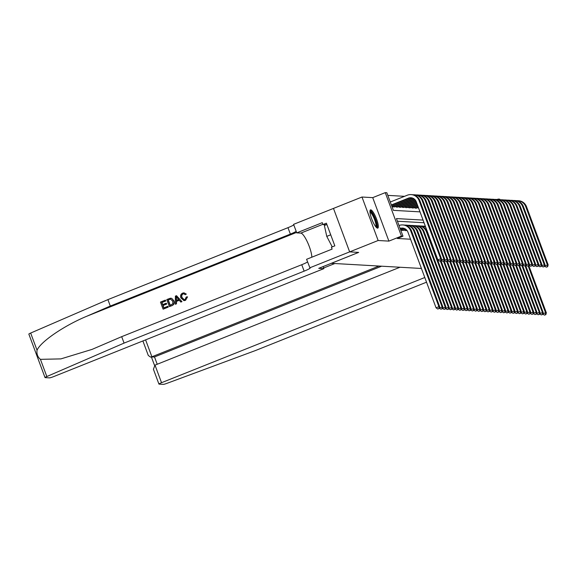 <?xml version="1.0" encoding="UTF-8"?>
<svg xmlns="http://www.w3.org/2000/svg" width="577" height="577" viewBox="0 0 577 577"><rect width="100%" height="100%" fill="white"/><g stroke="black" fill="none" stroke-linecap="round" stroke-linejoin="round"><path stroke-width="0.87" d="M370.73 209.833A9.831 2.236 68.2 0 0 370.492 209.869A9.831 2.236 68.2 0 0 371.876 219.339A9.831 2.236 68.2 0 0 377.546 228.16A9.831 2.236 68.2 0 0 377.784 228.124A9.831 2.236 68.2 0 0 376.399 218.654A9.831 2.236 68.2 0 0 370.73 209.833M497.071 199.519L498.182 199.072L499.754 199.166L499.942 199.671M421.434 268.471L331.321 263.328L358.67 252.401L349.655 251.882L333.484 208.412L361.981 197.024L378.144 240.501L388.891 241.114L401.426 236.101L385.256 192.631L386.828 192.718L393.377 210.345L420.013 211.867M388.891 241.114L372.72 197.637L361.981 197.024M372.72 197.637L385.256 192.631M404.513 196.331L387.816 195.379M349.655 251.882L378.144 240.501M404.679 229.855L404.946 230.569L406.749 230.461M401.542 229.675L401.808 230.389L403.611 230.281M392.807 206.177L393.074 206.891L394.877 206.782M395.945 206.357L396.211 207.071L398.007 206.963M399.082 206.53L399.349 207.251L401.145 207.136M402.219 206.71L402.486 207.431L404.282 207.316M405.357 206.891L405.617 207.605L407.42 207.496M408.487 207.071L408.754 207.785L410.557 207.677M411.625 207.251L411.891 207.965L413.695 207.857M414.762 207.424L415.029 208.146L416.832 208.03M417.899 207.605L418.707 208.355M423.071 220.089L396.435 218.568L402.991 236.195L397.293 238.467L410.557 239.224M424.059 222.744L397.43 221.229M402.991 236.195L401.426 236.101M498.377 199.599L498.182 199.072M400.229 228.766L400.806 228.535A6.304 6.102 93.3 0 1 402.955 228.11M400.113 228.456A6.304 6.102 93.3 0 1 407.903 232.091L436.061 307.815L438.909 306.675L410.752 230.951A9.448 9.153 -86.7 0 0 399.024 225.52M438.859 308.558L437.719 309.012L439.176 308.572L438.909 306.675L439.696 306.719L411.538 230.995A9.448 9.153 -86.7 0 0 403.525 224.972L402.739 224.929M439.696 306.719L439.176 308.572M437.719 309.012L436.061 307.815M391.379 204.958L408.372 198.163A6.304 6.102 93.3 0 1 416.255 201.762L437.864 259.859L440.713 258.72L419.104 200.623A9.448 9.153 -86.7 0 0 407.283 195.228L390.283 202.015M391.494 205.268L409.158 198.207A6.304 6.102 93.3 0 1 411.307 197.781M440.662 260.602L439.523 261.056L440.979 260.624L440.713 258.72L441.499 258.763L419.89 200.666A9.448 9.153 -86.7 0 0 411.884 194.644L411.098 194.6M441.499 258.763L440.979 260.624L458.52 307.793L457.994 309.647L456.544 310.087L457.994 309.647M439.523 261.056L437.864 259.859M369.944 211.535A8.504 1.933 -111.8 0 1 374.199 216.736A8.504 1.933 -111.8 0 1 376.839 226.292A8.504 1.933 -111.8 0 1 376.24 227.288M375.778 226.747A7.876 1.789 68.2 0 0 376.002 226.004A7.876 1.789 68.2 0 0 373.889 217.897A7.876 1.789 68.2 0 0 369.98 212.249M377.199 228.066A9.766 2.221 68.2 0 0 377.372 227.316A9.766 2.221 68.2 0 0 374.899 217.594A9.766 2.221 68.2 0 0 370.109 210.316M326.885 224.489L324.368 225.492L326.762 236.382L332.244 246.891M330.715 234.803L326.762 236.382M168.08 307.13L163.226 309.135L168.224 307.137A16.416 3.729 68.2 0 0 167.965 306.329L168.224 307.137M163.911 307.866A16.416 3.729 68.2 0 0 163.089 305.5L166.681 304.065A16.416 3.729 68.2 0 0 166.378 303.25L166.681 304.065M162.75 304.591A16.416 3.729 68.2 0 0 161.913 302.514L165.772 300.978A16.416 3.729 68.2 0 0 165.426 300.155L165.772 300.978M169.4 306.603L171.989 305.637C174.095 304.67 174.744 303.062 173.937 300.812L171.715 298.359L170.504 298.251L171.715 298.359L173.684 300.797C174.528 303.048 173.915 304.663 171.845 305.63L169.4 306.603L166.775 299.557L170.359 298.237L171.542 298.345L170.359 298.237M185.534 300.321L187.554 296.866L185.534 300.321L183.998 300.624L180.868 297.912C180.103 295.727 180.716 294.126 182.693 293.094L184.013 292.856L186.321 294.104L184.013 292.856M184.178 299.694L182.08 297.537C181.402 295.951 181.748 294.746 183.125 293.931L182.945 293.924C181.546 294.724 181.178 295.922 181.827 297.523L182.08 297.537M186.09 294.09L185.203 294.688L186.321 294.104M40.433 359.341L46.831 376.536A3.779 0.389 159.6 0 0 45.02 377.574L28.85 334.105A3.779 0.389 -20.4 0 1 30.66 333.059L107.906 299.622L110.301 306.055L86.615 316.311C63.859 325.796 40.455 341.822 37.051 350.253C36.546 354.04 37.671 357.069 40.433 359.341L60.888 358.894L92.046 349.395L121.682 336.665L301.749 264.713A8.821 0.909 159.6 0 0 307.548 261.9M175.3 304.245L175.394 296.109L176.483 295.676L181.82 301.641L180.796 302.052L179.209 300.191L176.295 301.36L176.324 303.834L175.3 304.245L176.461 303.848L176.526 301.374L179.274 300.271M180.796 302.052L181.957 301.648L176.483 295.676M323.12 266.581L323.885 268.63L53.784 376.557A3.779 0.389 159.6 0 1 49.42 377.87L45.143 377.625A3.779 0.389 159.6 0 1 45.02 377.574M121.682 336.665L124.077 343.099L304.137 271.147A8.821 0.909 159.6 0 0 310.21 267.944A8.821 0.909 159.6 0 0 309.921 267.829L306.582 259.304L332.107 249.105L331.414 247.223L334.833 245.86L326.394 223.184L322.976 224.547L322.276 222.664L296.751 232.87L293.585 224.352L333.484 208.412L349.64 251.882L358.627 252.394L318.735 268.334L323.885 268.63M107.906 299.622L287.973 227.67A8.821 0.909 159.6 0 0 293.772 224.857M296.167 231.29A8.821 0.909 159.6 0 1 290.368 234.103L110.301 306.055M46.831 376.536L124.077 343.099M309.748 267.822L349.64 251.882M296.751 232.87L300.841 233.101A14.18 3.217 -111.8 0 1 307.628 242.499A14.18 3.217 -111.8 0 1 311.811 257.212M322.976 224.547L326.265 224.734M181.827 297.523L184.077 299.694L185.008 299.535L186.27 297.004L187.316 296.852M185.203 294.688L183.782 293.772L182.945 293.924M185.397 300.314L183.847 300.617M176.259 298.194L176.281 300.429L178.618 299.492L176.237 296.708L176.533 300.444M170.056 305.406L172.898 303.697L172.711 301.172L170.612 299.124L168.044 299.982L170.056 305.406M170.222 305.341A16.416 3.729 68.2 0 0 168.232 299.997L169.429 299.427M166.436 304.05L162.837 305.485L163.745 307.93L167.777 306.315M165.585 300.963L161.733 302.507L162.534 304.678L166.133 303.235M163.082 309.128L160.464 302.074L165.282 300.148M334.826 263.53L323.647 267.995M379.002 266.047L151.895 356.795L154.499 356.947L157.218 364.253M424.795 277.508L161.531 382.702A3.779 0.389 159.6 0 0 158.927 384.073A3.779 0.389 159.6 0 0 159.057 384.123L163.334 384.369A3.779 0.389 159.6 0 0 166.854 383.38L255.351 350.585L426.533 282.189M399.984 267.245L155.004 365.14L161.531 382.702M381.606 266.199L154.499 356.947L150.453 357.055L151.895 356.795L145.599 339.867M158.927 384.073L153.41 369.23L155.004 365.14M142.894 340.949L148.282 355.446L150.453 357.055M400.698 230.014L403.943 228.716A6.304 6.102 93.3 0 1 404.506 228.521M400.575 229.704L403.157 228.672A6.304 6.102 93.3 0 1 404.116 228.377M441.996 308.738L440.857 309.193L442.314 308.753L442.047 306.856L413.889 231.132A9.448 9.153 -86.7 0 0 404.701 225.124M439.357 307.93L442.833 306.899L414.675 231.175A9.448 9.153 -86.7 0 0 406.662 225.153L405.876 225.109M442.833 306.899L442.314 308.753M440.857 309.193L439.313 308.075M403.143 230.468L405.919 229.357M402.364 230.418L405.609 229.127M445.134 308.911L443.994 309.373L445.451 308.933L445.184 307.029L417.027 231.312A9.448 9.153 -86.7 0 0 407.838 225.297M442.494 308.111L445.971 307.079L417.806 231.355A9.448 9.153 -86.7 0 0 409.8 225.333L409.014 225.29M445.971 307.079L445.451 308.933M443.994 309.373L442.451 308.255M406.28 230.641L406.944 230.382M405.494 230.598L406.72 230.115M448.271 309.092L447.132 309.546L448.581 309.113L448.322 307.209L420.164 231.485A9.448 9.153 -86.7 0 0 410.968 225.477M445.632 308.284L449.108 307.252L420.943 231.536A9.448 9.153 -86.7 0 0 412.937 225.513L412.151 225.47M449.108 307.252L448.581 309.113M447.132 309.546L445.588 308.435M451.409 309.272L450.269 309.726L451.719 309.294L451.459 307.39L423.302 231.665A9.448 9.153 -86.7 0 0 414.106 225.657M448.769 308.464L452.245 307.433L424.081 231.709A9.448 9.153 -86.7 0 0 416.075 225.694L415.289 225.643M452.245 307.433L451.719 309.294M450.269 309.726L448.726 308.608M391.841 206.205L411.509 198.344A6.304 6.102 93.3 0 1 412.476 198.048M391.956 206.516L412.295 198.387A6.304 6.102 93.3 0 1 412.858 198.192M443.8 260.782L442.66 261.237L444.11 260.804L443.85 258.9L422.241 200.803A9.448 9.153 -86.7 0 0 413.053 194.788M441.16 259.975L444.636 258.943L423.028 200.846A9.448 9.153 -86.7 0 0 415.022 194.824L414.236 194.781M444.636 258.943L444.11 260.804L461.65 307.974L461.131 309.827L459.681 310.267L461.131 309.827M442.66 261.237L441.116 260.119M393.622 206.919L413.961 198.798M394.408 206.97L414.279 199.029M446.937 260.963L445.797 261.417L447.247 260.977L446.987 259.08L425.379 200.984A9.448 9.153 -86.7 0 0 416.19 194.968M444.297 260.155L447.774 259.123L426.165 201.027A9.448 9.153 -86.7 0 0 418.159 195.004L417.373 194.961M447.774 259.123L447.247 260.977L464.788 308.154L464.269 310.008L462.819 310.448L464.269 310.008M445.797 261.417L444.254 260.299M396.76 207.1L415.072 199.779M397.546 207.143L415.303 200.053M450.074 261.143L448.935 261.597L450.385 261.157L450.125 259.261L428.516 201.157A9.448 9.153 -86.7 0 0 419.328 195.149M447.435 260.335L450.911 259.304L429.302 201.207A9.448 9.153 -86.7 0 0 421.289 195.185L420.51 195.141M450.911 259.304L450.385 261.157L467.925 308.327L467.406 310.188L465.949 310.621L467.406 310.188M448.935 261.597L447.391 260.479M399.897 207.28L415.866 200.897M400.676 207.323L416.017 201.2M453.212 261.323L452.072 261.778L453.522 261.338L453.262 259.441L431.654 201.337A9.448 9.153 -86.7 0 0 422.465 195.329M450.565 260.515L454.049 259.484L432.44 201.38A9.448 9.153 -86.7 0 0 424.427 195.365L423.648 195.314M454.049 259.484L453.522 261.338L471.063 308.507L470.543 310.361L469.087 310.801L470.543 310.361M452.072 261.778L450.529 260.66M454.546 309.452L453.407 309.907L454.856 309.467L454.597 307.57L426.432 231.846A9.448 9.153 -86.7 0 0 417.243 225.838M451.906 308.645L455.383 307.613L427.218 231.889A9.448 9.153 -86.7 0 0 419.212 225.867L418.426 225.823M455.383 307.613L454.856 309.467M453.407 309.907L451.863 308.789M403.034 207.46L416.392 202.123M403.813 207.504L416.507 202.433M456.349 261.496L455.21 261.951L456.659 261.518L456.4 259.614L434.791 201.517A9.448 9.153 -86.7 0 0 425.602 195.509M453.702 260.696L457.179 259.664L435.577 201.561A9.448 9.153 -86.7 0 0 427.564 195.538L426.785 195.495M457.179 259.664L456.659 261.518L474.2 308.688L473.681 310.541L472.224 310.981L473.681 310.541M455.21 261.951L453.666 260.84M455.037 308.825L457.734 307.75L440.309 260.891M457.684 309.633L457.734 307.75L458.52 307.793M425.595 226.869A9.448 9.153 -86.7 0 0 422.35 226.047L421.563 226.004A9.448 9.153 -86.7 0 0 420.381 226.018M425.768 227.345A9.448 9.153 -86.7 0 0 421.563 226.004M456.544 310.087L455.001 308.969M406.172 207.641L416.854 203.371M406.951 207.684L416.969 203.681M459.487 261.677L458.347 262.131L459.797 261.698L459.537 259.794L437.929 201.698A9.448 9.153 -86.7 0 0 428.74 195.69M456.84 260.869L460.316 259.838L438.715 201.741A9.448 9.153 -86.7 0 0 430.702 195.718L429.915 195.675M460.316 259.838L459.797 261.698L477.338 308.868L476.818 310.722L475.361 311.162L476.818 310.722M458.347 262.131L456.804 261.02M458.174 309.005L460.872 307.93L443.446 261.071M460.821 309.813L460.872 307.93L461.65 307.974M425.364 226.249A9.448 9.153 -86.7 0 0 423.518 226.191M459.681 310.267L458.138 309.149M409.309 207.821L417.322 204.619M410.088 207.864L417.438 204.929M462.617 261.857L461.477 262.311L462.934 261.871L462.675 259.975L441.066 201.878A9.448 9.153 -86.7 0 0 431.877 195.863M459.977 261.049L463.454 260.018L441.852 201.921A9.448 9.153 -86.7 0 0 433.839 195.899L433.053 195.855M463.454 260.018L462.934 261.871L480.475 309.048L479.956 310.902L478.499 311.342L479.956 310.902M461.477 262.311L459.934 261.193M461.311 309.185L464.009 308.104L446.584 261.244M463.958 309.986L464.009 308.104L464.788 308.154M462.819 310.448L461.275 309.33M412.44 207.994L417.784 205.859M413.226 208.045L417.899 206.177M465.754 262.037L464.615 262.492L466.072 262.052L465.805 260.155L444.203 202.051A9.448 9.153 -86.7 0 0 435.015 196.043M463.115 261.23L466.591 260.198L444.982 202.101A9.448 9.153 -86.7 0 0 436.977 196.079L436.19 196.036M466.591 260.198L466.072 262.052L483.613 309.222L483.093 311.082L481.636 311.515L483.093 311.082M464.615 262.492L463.071 261.374M464.449 309.359L467.146 308.284L449.714 261.424M467.089 310.166L467.146 308.284L467.925 308.327M465.949 310.621L464.413 309.51M415.577 208.174L418.246 207.107M416.363 208.218L418.361 207.424M468.892 262.218L467.752 262.672L469.209 262.232L468.942 260.335L447.341 202.231A9.448 9.153 -86.7 0 0 438.145 196.223M466.252 261.41L469.728 260.378L448.12 202.275A9.448 9.153 -86.7 0 0 440.114 196.259L439.328 196.209M469.728 260.378L469.209 262.232L486.75 309.402L486.223 311.263L484.774 311.695L486.223 311.263M467.752 262.672L466.209 261.554M467.586 309.539L470.284 308.464L452.851 261.605M470.226 310.347L470.284 308.464L471.063 308.507M469.087 310.801L467.543 309.683M472.029 262.391L470.89 262.852L472.347 262.412L472.08 260.508L450.478 202.412A9.448 9.153 -86.7 0 0 441.282 196.404M469.389 261.59L472.866 260.559L451.257 202.455A9.448 9.153 -86.7 0 0 443.251 196.432L442.465 196.389M472.866 260.559L472.347 262.412L489.887 309.582L489.361 311.436L487.911 311.876L489.361 311.436M470.89 262.852L469.346 261.734M470.724 309.719L473.414 308.645L455.989 261.785M473.364 310.527L473.414 308.645L474.2 308.688M472.224 310.981L470.681 309.863M475.167 262.571L474.027 263.025L475.484 262.593L475.217 260.689L453.609 202.592A9.448 9.153 -86.7 0 0 444.42 196.584M472.527 261.763L476.003 260.732L454.395 202.635A9.448 9.153 -86.7 0 0 446.389 196.613L445.603 196.569M476.003 260.732L475.484 262.593L493.025 309.762L492.498 311.616L491.049 312.056L492.498 311.616M474.027 263.025L472.484 261.915M473.861 309.899L476.552 308.825L459.126 261.965M476.501 310.707L476.552 308.825L477.338 308.868M475.361 311.162L473.818 310.044M478.304 262.751L477.165 263.206L478.614 262.773L478.355 260.869L456.746 202.772A9.448 9.153 -86.7 0 0 447.557 196.757M475.664 261.944L479.141 260.912L457.532 202.815A9.448 9.153 -86.7 0 0 449.526 196.793L448.74 196.75M479.141 260.912L478.614 262.773L496.162 309.943L495.636 311.796L494.186 312.236L495.636 311.796M477.165 263.206L475.621 262.088M476.999 310.08L479.689 308.998L462.264 262.146M479.638 310.88L479.689 308.998L480.475 309.048M478.499 311.342L476.955 310.224M481.442 262.932L480.302 263.386L481.752 262.946L481.492 261.049L459.883 202.945A9.448 9.153 -86.7 0 0 450.695 196.937M478.802 262.124L482.278 261.092L460.67 202.996A9.448 9.153 -86.7 0 0 452.664 196.973L451.878 196.93M482.278 261.092L481.752 262.946L499.293 310.123L498.773 311.977L497.324 312.409L498.773 311.977M480.302 263.386L478.759 262.268M480.136 310.253L482.826 309.178L465.401 262.319M482.776 311.061L482.826 309.178L483.613 309.222M481.636 311.515L480.093 310.404M484.579 263.112L483.439 263.566L484.889 263.126L484.63 261.23L463.021 203.126A9.448 9.153 -86.7 0 0 453.832 197.118M481.939 262.304L485.416 261.273L463.807 203.176A9.448 9.153 -86.7 0 0 455.801 197.154L455.015 197.11M485.416 261.273L484.889 263.126L502.43 310.296L501.911 312.157L500.461 312.59L501.911 312.157M483.439 263.566L481.896 262.448M483.274 310.433L485.964 309.359L468.538 262.499M485.913 311.241L485.964 309.359L486.75 309.402M484.774 311.695L483.23 310.577M487.716 263.292L486.577 263.747L488.027 263.307L487.767 261.41L466.158 203.306A9.448 9.153 -86.7 0 0 456.97 197.298M485.069 262.485L488.553 261.453L466.944 203.349A9.448 9.153 -86.7 0 0 458.931 197.334L458.152 197.284M488.553 261.453L488.027 263.307L505.567 310.476L505.048 312.33L503.591 312.77L505.048 312.33M486.577 263.747L485.033 262.629M486.411 310.614L489.101 309.539L471.676 262.679M489.051 311.421L489.101 309.539L489.887 309.582M487.911 311.876L486.368 310.758M490.854 263.465L489.714 263.92L491.164 263.487L490.904 261.583L469.296 203.486A9.448 9.153 -86.7 0 0 460.107 197.478M488.207 262.665L491.691 261.633L470.082 203.53A9.448 9.153 -86.7 0 0 462.069 197.507L461.29 197.464M491.691 261.633L491.164 263.487L508.705 310.657L508.186 312.51L506.729 312.95L508.186 312.51M489.714 263.92L488.171 262.809M489.548 310.794L492.239 309.719L474.813 262.86M492.188 311.602L492.239 309.719L493.025 309.762M491.049 312.056L489.505 310.938M493.991 263.646L492.852 264.1L494.301 263.667L494.042 261.763L472.433 203.667A9.448 9.153 -86.7 0 0 463.244 197.659M491.344 262.838L494.821 261.807L473.219 203.71A9.448 9.153 -86.7 0 0 465.206 197.687L464.427 197.644M494.821 261.807L494.301 263.667L511.842 310.837L511.323 312.691L509.866 313.131L511.323 312.691M492.852 264.1L491.308 262.989M492.679 310.974L495.376 309.899L477.951 263.04M495.326 311.782L495.376 309.899L496.162 309.943M494.186 312.236L492.643 311.118M497.122 263.826L495.982 264.28L497.439 263.84L497.179 261.944L475.571 203.847A9.448 9.153 -86.7 0 0 466.382 197.832M494.482 263.018L497.958 261.987L476.357 203.89A9.448 9.153 -86.7 0 0 468.344 197.868L467.558 197.824M497.958 261.987L497.439 263.84L514.98 311.017L514.46 312.871L513.003 313.311L514.46 312.871M495.982 264.28L494.446 263.162M495.816 311.154L498.514 310.073L481.088 263.213M498.463 311.955L498.514 310.073L499.293 310.123M497.324 312.409L495.78 311.299M500.259 264.006L499.119 264.461L500.576 264.021L500.317 262.124L478.708 204.02A9.448 9.153 -86.7 0 0 469.519 198.012M497.619 263.199L501.096 262.167L479.494 204.07A9.448 9.153 -86.7 0 0 471.481 198.048L470.695 198.005M501.096 262.167L500.576 264.021L518.117 311.191L517.598 313.051L516.141 313.484L517.598 313.051M499.119 264.461L497.576 263.343M498.954 311.328L501.651 310.253L484.218 263.393M501.601 312.135L501.651 310.253L502.43 310.296M500.461 312.59L498.917 311.479M503.396 264.187L502.257 264.641L503.714 264.201L503.447 262.304L481.845 204.2A9.448 9.153 -86.7 0 0 472.657 198.192M500.757 263.379L504.233 262.347L482.624 204.244A9.448 9.153 -86.7 0 0 474.619 198.228L473.832 198.178M504.233 262.347L503.714 264.201L521.255 311.371L520.735 313.232L519.278 313.664L520.735 313.232M502.257 264.641L500.713 263.523M502.091 311.508L504.788 310.433L487.356 263.574M504.731 312.316L504.788 310.433L505.567 310.476M503.591 312.77L502.055 311.652M506.534 264.36L505.394 264.821L506.851 264.381L506.584 262.477L484.983 204.381A9.448 9.153 -86.7 0 0 475.787 198.373M503.894 263.559L507.371 262.528L485.762 204.424A9.448 9.153 -86.7 0 0 477.756 198.401L476.97 198.358M507.371 262.528L506.851 264.381L524.392 311.551L523.866 313.405L522.416 313.845L523.866 313.405M505.394 264.821L503.851 263.703M505.228 311.688L507.919 310.614L490.493 263.754M507.868 312.496L507.919 310.614L508.705 310.657M506.729 312.95L505.185 311.832M509.671 264.54L508.532 264.994L509.989 264.562L509.722 262.658L488.12 204.561A9.448 9.153 -86.7 0 0 478.924 198.553M507.032 263.732L510.508 262.701L488.899 204.604A9.448 9.153 -86.7 0 0 480.893 198.582L480.107 198.538M510.508 262.701L509.989 264.562L527.529 311.731L527.003 313.585L525.553 314.025L527.003 313.585M508.532 264.994L506.988 263.884M508.366 311.868L511.056 310.794L493.631 263.934M511.006 312.676L511.056 310.794L511.842 310.837M509.866 313.131L508.323 312.013M512.809 264.72L511.669 265.175L513.126 264.742L512.859 262.838L491.251 204.741A9.448 9.153 -86.7 0 0 482.062 198.726M510.169 263.913L513.645 262.881L492.037 204.785A9.448 9.153 -86.7 0 0 484.031 198.762L483.245 198.719M513.645 262.881L513.126 264.742L530.667 311.912L530.14 313.765L528.691 314.205L530.14 313.765M511.669 265.175L510.126 264.057M511.503 312.049L514.194 310.967L496.768 264.115M514.143 312.849L514.194 310.967L514.98 311.017M513.003 313.311L511.46 312.193M515.946 264.901L514.807 265.355L516.256 264.915L515.997 263.018L494.388 204.914A9.448 9.153 -86.7 0 0 485.199 198.906M513.306 264.093L516.783 263.062L495.174 204.965A9.448 9.153 -86.7 0 0 487.168 198.942L486.382 198.899M516.783 263.062L516.256 264.915L533.804 312.092L533.278 313.946L531.828 314.378L533.278 313.946M514.807 265.355L513.263 264.237M514.641 312.222L517.331 311.147L499.906 264.288M517.28 313.03L517.331 311.147L518.117 311.191M516.141 313.484L514.597 312.373M519.084 265.081L517.944 265.535L519.394 265.095L519.134 263.199L497.525 205.095A9.448 9.153 -86.7 0 0 488.337 199.087M516.444 264.273L519.92 263.242L498.312 205.138A9.448 9.153 -86.7 0 0 490.306 199.123L489.52 199.079M519.92 263.242L519.394 265.095L536.935 312.265L536.415 314.126L534.966 314.559L536.415 314.126M517.944 265.535L516.401 264.417M517.778 312.402L520.468 311.328L503.043 264.468M520.418 313.21L520.468 311.328L521.255 311.371M519.278 313.664L517.735 312.546M522.221 265.254L521.081 265.716L522.531 265.276L522.272 263.379L500.663 205.275A9.448 9.153 -86.7 0 0 491.474 199.267M519.581 264.454L523.058 263.422L501.449 205.318A9.448 9.153 -86.7 0 0 493.436 199.303L492.657 199.253M523.058 263.422L522.531 265.276L540.072 312.445L539.553 314.299L538.103 314.739L539.553 314.299M521.081 265.716L519.538 264.598M520.916 312.583L523.606 311.508L506.18 264.648M523.555 313.39L523.606 311.508L524.392 311.551M522.416 313.845L520.872 312.727M525.358 265.434L524.219 265.889L525.669 265.456L525.409 263.552L503.8 205.455A9.448 9.153 -86.7 0 0 494.612 199.447M522.712 264.634L526.195 263.602L504.587 205.499A9.448 9.153 -86.7 0 0 496.573 199.476L495.794 199.433M526.195 263.602L525.669 265.456L543.209 312.626L542.69 314.479L541.233 314.919L542.69 314.479M524.219 265.889L522.675 264.778M524.053 312.763L526.743 311.688L509.318 264.829M526.693 313.571L526.743 311.688L527.529 311.731M525.553 314.025L524.01 312.907M528.496 265.615L527.356 266.069L528.806 265.636L528.546 263.732L506.938 205.636A9.448 9.153 -86.7 0 0 497.749 199.628M525.849 264.807L529.333 263.776L507.724 205.679A9.448 9.153 -86.7 0 0 499.711 199.656L498.932 199.613M529.333 263.776L528.806 265.636L546.347 312.806L545.828 314.66L544.371 315.1L545.828 314.66M527.356 266.069L525.813 264.958M527.19 312.943L529.881 311.868L512.455 265.009M529.83 313.751L529.881 311.868L530.667 311.912M528.691 314.205L527.147 313.087M531.633 265.795L530.494 266.249L531.944 265.809L531.684 263.913L510.075 205.816A9.448 9.153 -86.7 0 0 500.886 199.801M528.986 264.987L532.463 263.956L510.861 205.859A9.448 9.153 -86.7 0 0 502.848 199.837L502.062 199.793M532.463 263.956L531.944 265.809M530.494 266.249L528.95 265.132M530.321 313.123L533.018 312.042L515.593 265.182M532.968 313.924L533.018 312.042L533.804 312.092M531.828 314.378L530.285 313.268M534.764 265.975L533.624 266.43L535.081 265.99L534.821 264.093L513.213 205.989A9.448 9.153 -86.7 0 0 504.024 199.981M532.124 265.168L535.6 264.136L513.999 206.039A9.448 9.153 -86.7 0 0 505.986 200.017L505.2 199.974M535.6 264.136L535.081 265.99M533.624 266.43L532.088 265.312M533.458 313.297L536.156 312.222L518.73 265.362M536.105 314.104L536.156 312.222L536.935 312.265M534.966 314.559L533.422 313.448M537.901 266.156L536.761 266.61L538.218 266.17L537.959 264.273L516.35 206.169A9.448 9.153 -86.7 0 0 507.161 200.161M535.261 265.348L538.738 264.316L517.129 206.213A9.448 9.153 -86.7 0 0 509.123 200.197L508.337 200.147M538.738 264.316L538.218 266.17M536.761 266.61L535.218 265.492M536.596 313.477L539.293 312.402L521.86 265.543M539.243 314.285L539.293 312.402L540.072 312.445M538.103 314.739L536.56 313.621M541.038 266.329L539.899 266.79L541.356 266.35L541.089 264.446L519.488 206.35A9.448 9.153 -86.7 0 0 510.299 200.342M538.399 265.528L541.875 264.497L520.266 206.393A9.448 9.153 -86.7 0 0 512.261 200.37L511.474 200.327M541.875 264.497L541.356 266.35M539.899 266.79L538.355 265.672M539.733 313.657L542.43 312.583L524.998 265.723M542.373 314.465L542.43 312.583L543.209 312.626M541.233 314.919L539.69 313.801M544.176 266.509L543.036 266.963L544.493 266.531L544.226 264.627L522.625 206.53A9.448 9.153 -86.7 0 0 513.429 200.522M541.536 265.701L545.013 264.67L523.404 206.573A9.448 9.153 -86.7 0 0 515.398 200.551L514.612 200.507M545.013 264.67L544.493 266.531M543.036 266.963L541.493 265.853M542.87 313.838L545.561 312.763L528.135 265.903M545.51 314.645L545.561 312.763L546.347 312.806M544.371 315.1L542.827 313.982M547.313 266.689L546.174 267.144L547.631 266.711L547.364 264.807L525.755 206.71A9.448 9.153 -86.7 0 0 516.566 200.695M544.674 265.882L548.15 264.85L526.541 206.754A9.448 9.153 -86.7 0 0 518.535 200.731L517.749 200.688M548.15 264.85L547.631 266.711M546.174 267.144L544.63 266.026M400.128 228.499L400.806 228.535M410.752 230.951L411.538 230.995M408.372 198.163L409.158 198.207M419.104 200.623L419.89 200.666M86.615 316.311L296.578 232.408M301.749 264.713L304.137 271.147M290.368 234.103L287.973 227.67M30.66 333.059L37.051 350.253M322.882 224.294L300.841 233.101M403.157 228.672L403.943 228.716M413.889 231.132L414.675 231.175M417.027 231.312L417.806 231.355M420.164 231.485L420.943 231.536M423.302 231.665L424.081 231.709M411.509 198.344L412.295 198.387M422.241 200.803L423.028 200.846M425.379 200.984L426.165 201.027M428.516 201.157L429.302 201.207M431.654 201.337L432.44 201.38M426.432 231.846L427.218 231.889M434.791 201.517L435.577 201.561M437.929 201.698L438.715 201.741M441.066 201.878L441.852 201.921M444.203 202.051L444.982 202.101M447.341 202.231L448.12 202.275M450.478 202.412L451.257 202.455M453.609 202.592L454.395 202.635M456.746 202.772L457.532 202.815M459.883 202.945L460.67 202.996M463.021 203.126L463.807 203.176M466.158 203.306L466.944 203.349M469.296 203.486L470.082 203.53M472.433 203.667L473.219 203.71M475.571 203.847L476.357 203.89M478.708 204.02L479.494 204.07M481.845 204.2L482.624 204.244M484.983 204.381L485.762 204.424M488.12 204.561L488.899 204.604M491.251 204.741L492.037 204.785M494.388 204.914L495.174 204.965M497.525 205.095L498.312 205.138M500.663 205.275L501.449 205.318M503.8 205.455L504.587 205.499M506.938 205.636L507.724 205.679M510.075 205.816L510.861 205.859M513.213 205.989L513.999 206.039M516.35 206.169L517.129 206.213M519.488 206.35L520.266 206.393M522.625 206.53L523.404 206.573M525.755 206.71L526.541 206.754M151.448 357.113L154.528 365.378M424.701 226.184L425.357 226.22"/></g></svg>
